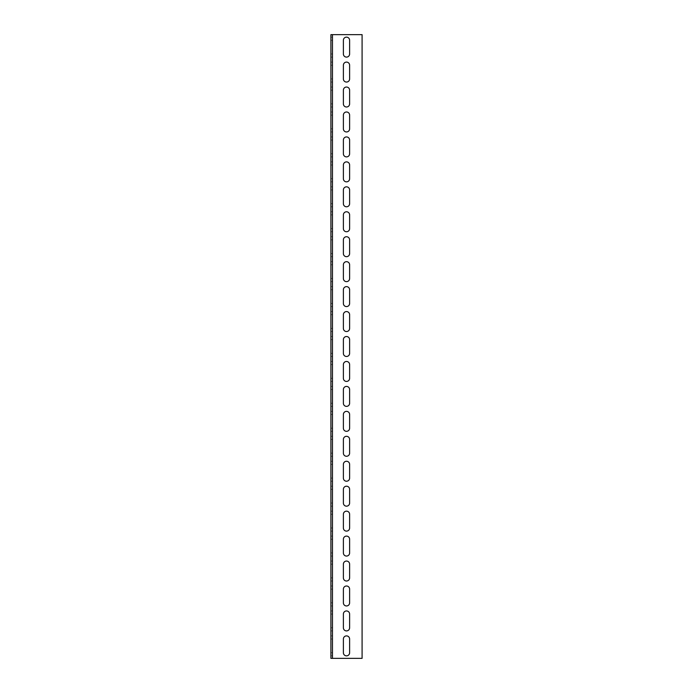 <?xml version="1.0" encoding="UTF-8"?>
<svg xmlns="http://www.w3.org/2000/svg" width="693" height="693" viewBox="0 0 693 693"><rect width="100%" height="100%" fill="white"/><g stroke="black" fill="none" stroke-linecap="round" stroke-linejoin="round"><path stroke-width="0.52" stroke-dasharray="3.46 2.6" d="M330.907 658.35L362.092 658.35L362.092 34.65L330.907 34.65L330.907 658.35L332.467 658.35L332.467 34.65L330.907 34.65M332.467 53.985L332.467 37.145L332.467 53.985L330.907 53.985L330.907 37.145L330.907 57.103L330.907 53.985L332.467 53.985M332.467 103.881L332.467 87.041L332.467 103.881L330.907 103.881L330.907 87.041L330.907 106.999L330.907 103.881L332.467 103.881M332.467 153.777L332.467 136.937L332.467 153.777L330.907 153.777L330.907 136.937L330.907 156.895L330.907 153.777L332.467 153.777M332.467 203.673L332.467 186.833L332.467 203.673L330.907 203.673L330.907 186.833L330.907 206.791L330.907 203.673L332.467 203.673M332.467 253.569L332.467 236.729L332.467 253.569L330.907 253.569L330.907 236.729L330.907 256.687L330.907 253.569L332.467 253.569M332.467 303.465L332.467 286.625L332.467 303.465L330.907 303.465L330.907 286.625L330.907 306.583L330.907 303.465L332.467 303.465M332.467 353.361L332.467 336.521L332.467 353.361L330.907 353.361L330.907 336.521L330.907 356.479L330.907 353.361L332.467 353.361M332.467 403.257L332.467 386.417L332.467 403.257L330.907 403.257L330.907 386.417L330.907 406.375L330.907 403.257L332.467 403.257M332.467 453.153L332.467 436.313L332.467 453.153L330.907 453.153L330.907 436.313L330.907 456.271L330.907 453.153L332.467 453.153M332.467 503.049L332.467 486.209L332.467 503.049L330.907 503.049L330.907 486.209L330.907 506.167L330.907 503.049L332.467 503.049M332.467 552.945L332.467 536.105L332.467 552.945L330.907 552.945L330.907 536.105L330.907 556.063L330.907 552.945L332.467 552.945M332.467 602.841L332.467 586.001L332.467 602.841L330.907 602.841L330.907 586.001L330.907 605.959L330.907 602.841L332.467 602.841M332.467 652.737L332.467 635.897L332.467 652.737L330.907 652.737L330.907 635.897L330.907 655.855L330.907 652.737L332.467 652.737M332.467 627.789L332.467 610.949L332.467 627.789L330.907 627.789L330.907 610.949L330.907 630.907L330.907 627.789L332.467 627.789M332.467 577.893L332.467 561.053L332.467 577.893L330.907 577.893L330.907 561.053L330.907 581.011L330.907 577.893L332.467 577.893M332.467 527.997L332.467 511.157L332.467 527.997L330.907 527.997L330.907 511.157L330.907 531.115L330.907 527.997L332.467 527.997M332.467 478.101L332.467 461.261L332.467 478.101L330.907 478.101L330.907 461.261L330.907 481.219L330.907 478.101L332.467 478.101M332.467 428.205L332.467 411.365L332.467 428.205L330.907 428.205L330.907 411.365L330.907 431.323L330.907 428.205L332.467 428.205M332.467 378.309L332.467 361.469L332.467 378.309L330.907 378.309L330.907 361.469L330.907 381.427L330.907 378.309L332.467 378.309M332.467 328.413L332.467 311.573L332.467 328.413L330.907 328.413L330.907 311.573L330.907 331.531L330.907 328.413L332.467 328.413M332.467 278.517L332.467 261.677L332.467 278.517L330.907 278.517L330.907 261.677L330.907 281.635L330.907 278.517L332.467 278.517M332.467 228.621L332.467 211.781L332.467 228.621L330.907 228.621L330.907 211.781L330.907 231.739L330.907 228.621L332.467 228.621M332.467 178.725L332.467 161.885L332.467 178.725L330.907 178.725L330.907 161.885L330.907 181.843L330.907 178.725L332.467 178.725M332.467 128.829L332.467 111.989L332.467 128.829L330.907 128.829L330.907 111.989L330.907 131.947L330.907 128.829L332.467 128.829M332.467 78.933L332.467 62.093L332.467 78.933L330.907 78.933L330.907 62.093L330.907 82.051L330.907 78.933L332.467 78.933M349.618 65.211A3.119 3.119 0 0 0 346.5 62.093A3.119 3.119 0 0 0 343.381 65.211L343.381 78.933A3.119 3.119 0 0 0 346.5 82.051A3.119 3.119 0 0 0 349.618 78.933L349.618 65.211M349.618 115.107A3.119 3.119 0 0 0 346.5 111.989A3.119 3.119 0 0 0 343.381 115.107L343.381 128.829A3.119 3.119 0 0 0 346.5 131.947A3.119 3.119 0 0 0 349.618 128.829L349.618 115.107M349.618 165.003A3.119 3.119 0 0 0 346.5 161.885A3.119 3.119 0 0 0 343.381 165.003L343.381 178.725A3.119 3.119 0 0 0 346.5 181.843A3.119 3.119 0 0 0 349.618 178.725L349.618 165.003M349.618 214.899A3.119 3.119 0 0 0 346.5 211.781A3.119 3.119 0 0 0 343.381 214.899L343.381 228.621A3.119 3.119 0 0 0 346.5 231.739A3.119 3.119 0 0 0 349.618 228.621L349.618 214.899M349.618 264.795A3.119 3.119 0 0 0 346.5 261.677A3.119 3.119 0 0 0 343.381 264.795L343.381 278.517A3.119 3.119 0 0 0 346.5 281.635A3.119 3.119 0 0 0 349.618 278.517L349.618 264.795M349.618 314.691A3.119 3.119 0 0 0 346.5 311.573A3.119 3.119 0 0 0 343.381 314.691L343.381 328.413A3.119 3.119 0 0 0 346.5 331.531A3.119 3.119 0 0 0 349.618 328.413L349.618 314.691M349.618 364.587A3.119 3.119 0 0 0 346.5 361.469A3.119 3.119 0 0 0 343.381 364.587L343.381 378.309A3.119 3.119 0 0 0 346.5 381.427A3.119 3.119 0 0 0 349.618 378.309L349.618 364.587M349.618 414.483A3.119 3.119 0 0 0 346.5 411.365A3.119 3.119 0 0 0 343.381 414.483L343.381 428.205A3.119 3.119 0 0 0 346.5 431.323A3.119 3.119 0 0 0 349.618 428.205L349.618 414.483M349.618 464.379A3.119 3.119 0 0 0 346.5 461.261A3.119 3.119 0 0 0 343.381 464.379L343.381 478.101A3.119 3.119 0 0 0 346.5 481.219A3.119 3.119 0 0 0 349.618 478.101L349.618 464.379M349.618 514.275A3.119 3.119 0 0 0 346.5 511.157A3.119 3.119 0 0 0 343.381 514.275L343.381 527.997A3.119 3.119 0 0 0 346.5 531.115A3.119 3.119 0 0 0 349.618 527.997L349.618 514.275M349.618 564.171A3.119 3.119 0 0 0 346.5 561.053A3.119 3.119 0 0 0 343.381 564.171L343.381 577.893A3.119 3.119 0 0 0 346.5 581.011A3.119 3.119 0 0 0 349.618 577.893L349.618 564.171M349.618 614.067A3.119 3.119 0 0 0 346.5 610.949A3.119 3.119 0 0 0 343.381 614.067L343.381 627.789A3.119 3.119 0 0 0 346.5 630.907A3.119 3.119 0 0 0 349.618 627.789L349.618 614.067M349.618 639.015A3.119 3.119 0 0 0 346.5 635.897A3.119 3.119 0 0 0 343.381 639.015L343.381 652.737A3.119 3.119 0 0 0 346.5 655.855A3.119 3.119 0 0 0 349.618 652.737L349.618 639.015M349.618 589.119A3.119 3.119 0 0 0 346.5 586.001A3.119 3.119 0 0 0 343.381 589.119L343.381 602.841A3.119 3.119 0 0 0 346.5 605.959A3.119 3.119 0 0 0 349.618 602.841L349.618 589.119M349.618 539.223A3.119 3.119 0 0 0 346.5 536.105A3.119 3.119 0 0 0 343.381 539.223L343.381 552.945A3.119 3.119 0 0 0 346.5 556.063A3.119 3.119 0 0 0 349.618 552.945L349.618 539.223M349.618 489.327A3.119 3.119 0 0 0 346.5 486.209A3.119 3.119 0 0 0 343.381 489.327L343.381 503.049A3.119 3.119 0 0 0 346.5 506.167A3.119 3.119 0 0 0 349.618 503.049L349.618 489.327M349.618 439.431A3.119 3.119 0 0 0 346.5 436.313A3.119 3.119 0 0 0 343.381 439.431L343.381 453.153A3.119 3.119 0 0 0 346.5 456.271A3.119 3.119 0 0 0 349.618 453.153L349.618 439.431M349.618 389.535A3.119 3.119 0 0 0 346.5 386.417A3.119 3.119 0 0 0 343.381 389.535L343.381 403.257A3.119 3.119 0 0 0 346.5 406.375A3.119 3.119 0 0 0 349.618 403.257L349.618 389.535M349.618 339.639A3.119 3.119 0 0 0 346.5 336.521A3.119 3.119 0 0 0 343.381 339.639L343.381 353.361A3.119 3.119 0 0 0 346.5 356.479A3.119 3.119 0 0 0 349.618 353.361L349.618 339.639M349.618 289.743A3.119 3.119 0 0 0 346.5 286.625A3.119 3.119 0 0 0 343.381 289.743L343.381 303.465A3.119 3.119 0 0 0 346.5 306.583A3.119 3.119 0 0 0 349.618 303.465L349.618 289.743M349.618 239.847A3.119 3.119 0 0 0 346.5 236.729A3.119 3.119 0 0 0 343.381 239.847L343.381 253.569A3.119 3.119 0 0 0 346.5 256.687A3.119 3.119 0 0 0 349.618 253.569L349.618 239.847M349.618 189.951A3.119 3.119 0 0 0 346.5 186.833A3.119 3.119 0 0 0 343.381 189.951L343.381 203.673A3.119 3.119 0 0 0 346.5 206.791A3.119 3.119 0 0 0 349.618 203.673L349.618 189.951M349.618 140.055A3.119 3.119 0 0 0 346.5 136.937A3.119 3.119 0 0 0 343.381 140.055L343.381 153.777A3.119 3.119 0 0 0 346.5 156.895A3.119 3.119 0 0 0 349.618 153.777L349.618 140.055M349.618 90.159A3.119 3.119 0 0 0 346.5 87.041A3.119 3.119 0 0 0 343.381 90.159L343.381 103.881A3.119 3.119 0 0 0 346.5 106.999A3.119 3.119 0 0 0 349.618 103.881L349.618 90.159M349.618 40.263A3.119 3.119 0 0 0 346.5 37.145A3.119 3.119 0 0 0 343.381 40.263L343.381 53.985A3.119 3.119 0 0 0 346.5 57.103A3.119 3.119 0 0 0 349.618 53.985L349.618 40.263M330.907 65.211L332.467 65.211L330.907 65.211M330.907 115.107L332.467 115.107L330.907 115.107M330.907 165.003L332.467 165.003L330.907 165.003M330.907 214.899L332.467 214.899L330.907 214.899M330.907 264.795L332.467 264.795L330.907 264.795M330.907 314.691L332.467 314.691L330.907 314.691M330.907 364.587L332.467 364.587L330.907 364.587M330.907 414.483L332.467 414.483L330.907 414.483M330.907 464.379L332.467 464.379L330.907 464.379M330.907 514.275L332.467 514.275L330.907 514.275M330.907 564.171L332.467 564.171L330.907 564.171M330.907 614.067L332.467 614.067L330.907 614.067M330.907 639.015L332.467 639.015L330.907 639.015M330.907 589.119L332.467 589.119L330.907 589.119M330.907 539.223L332.467 539.223L330.907 539.223M330.907 489.327L332.467 489.327L330.907 489.327M330.907 439.431L332.467 439.431L330.907 439.431M330.907 389.535L332.467 389.535L330.907 389.535M330.907 339.639L332.467 339.639L330.907 339.639M330.907 289.743L332.467 289.743L330.907 289.743M330.907 239.847L332.467 239.847L330.907 239.847M330.907 189.951L332.467 189.951L330.907 189.951M330.907 140.055L332.467 140.055L330.907 140.055M330.907 90.159L332.467 90.159L330.907 90.159M330.907 40.263L332.467 40.263L330.907 40.263M332.467 62.093L330.907 62.093M332.467 82.051L330.907 82.051M332.467 111.989L330.907 111.989M332.467 131.947L330.907 131.947M332.467 161.885L330.907 161.885M332.467 181.843L330.907 181.843M332.467 211.781L330.907 211.781M332.467 231.739L330.907 231.739M332.467 261.677L330.907 261.677M332.467 281.635L330.907 281.635M332.467 311.573L330.907 311.573M332.467 331.531L330.907 331.531M332.467 361.469L330.907 361.469M332.467 381.427L330.907 381.427M332.467 411.365L330.907 411.365M332.467 431.323L330.907 431.323M332.467 461.261L330.907 461.261M332.467 481.219L330.907 481.219M332.467 511.157L330.907 511.157M332.467 531.115L330.907 531.115M332.467 561.053L330.907 561.053M332.467 581.011L330.907 581.011M332.467 610.949L330.907 610.949M332.467 630.907L330.907 630.907M332.467 635.897L330.907 635.897M332.467 655.855L330.907 655.855M332.467 586.001L330.907 586.001M332.467 605.959L330.907 605.959M332.467 536.105L330.907 536.105M332.467 556.063L330.907 556.063M332.467 486.209L330.907 486.209M332.467 506.167L330.907 506.167M332.467 436.313L330.907 436.313M332.467 456.271L330.907 456.271M332.467 386.417L330.907 386.417M332.467 406.375L330.907 406.375M332.467 336.521L330.907 336.521M332.467 356.479L330.907 356.479M332.467 286.625L330.907 286.625M332.467 306.583L330.907 306.583M332.467 236.729L330.907 236.729M332.467 256.687L330.907 256.687M332.467 186.833L330.907 186.833M332.467 206.791L330.907 206.791M332.467 136.937L330.907 136.937M332.467 156.895L330.907 156.895M332.467 87.041L330.907 87.041M332.467 106.999L330.907 106.999M332.467 37.145L330.907 37.145M332.467 57.103L330.907 57.103"/><path stroke-width="1.04" d="M332.467 658.35L362.092 658.35L362.092 34.65L332.467 34.65L332.467 658.35L330.907 658.35L330.907 34.65L332.467 34.65M343.381 40.263A3.119 3.119 0 0 1 346.5 37.145A3.119 3.119 0 0 1 349.618 40.263L349.618 53.985A3.119 3.119 0 0 1 346.5 57.103A3.119 3.119 0 0 1 343.381 53.985L343.381 40.263M343.381 90.159A3.119 3.119 0 0 1 346.5 87.041A3.119 3.119 0 0 1 349.618 90.159L349.618 103.881A3.119 3.119 0 0 1 346.5 106.999A3.119 3.119 0 0 1 343.381 103.881L343.381 90.159M343.381 140.055A3.119 3.119 0 0 1 346.5 136.937A3.119 3.119 0 0 1 349.618 140.055L349.618 153.777A3.119 3.119 0 0 1 346.5 156.895A3.119 3.119 0 0 1 343.381 153.777L343.381 140.055M343.381 189.951A3.119 3.119 0 0 1 346.5 186.833A3.119 3.119 0 0 1 349.618 189.951L349.618 203.673A3.119 3.119 0 0 1 346.5 206.791A3.119 3.119 0 0 1 343.381 203.673L343.381 189.951M343.381 239.847A3.119 3.119 0 0 1 346.5 236.729A3.119 3.119 0 0 1 349.618 239.847L349.618 253.569A3.119 3.119 0 0 1 346.5 256.687A3.119 3.119 0 0 1 343.381 253.569L343.381 239.847M343.381 289.743A3.119 3.119 0 0 1 346.5 286.625A3.119 3.119 0 0 1 349.618 289.743L349.618 303.465A3.119 3.119 0 0 1 346.5 306.583A3.119 3.119 0 0 1 343.381 303.465L343.381 289.743M343.381 339.639A3.119 3.119 0 0 1 346.5 336.521A3.119 3.119 0 0 1 349.618 339.639L349.618 353.361A3.119 3.119 0 0 1 346.5 356.479A3.119 3.119 0 0 1 343.381 353.361L343.381 339.639M343.381 389.535A3.119 3.119 0 0 1 346.5 386.417A3.119 3.119 0 0 1 349.618 389.535L349.618 403.257A3.119 3.119 0 0 1 346.5 406.375A3.119 3.119 0 0 1 343.381 403.257L343.381 389.535M343.381 439.431A3.119 3.119 0 0 1 346.5 436.313A3.119 3.119 0 0 1 349.618 439.431L349.618 453.153A3.119 3.119 0 0 1 346.5 456.271A3.119 3.119 0 0 1 343.381 453.153L343.381 439.431M343.381 489.327A3.119 3.119 0 0 1 346.5 486.209A3.119 3.119 0 0 1 349.618 489.327L349.618 503.049A3.119 3.119 0 0 1 346.5 506.167A3.119 3.119 0 0 1 343.381 503.049L343.381 489.327M343.381 539.223A3.119 3.119 0 0 1 346.5 536.105A3.119 3.119 0 0 1 349.618 539.223L349.618 552.945A3.119 3.119 0 0 1 346.5 556.063A3.119 3.119 0 0 1 343.381 552.945L343.381 539.223M343.381 589.119A3.119 3.119 0 0 1 346.5 586.001A3.119 3.119 0 0 1 349.618 589.119L349.618 602.841A3.119 3.119 0 0 1 346.5 605.959A3.119 3.119 0 0 1 343.381 602.841L343.381 589.119M343.381 639.015A3.119 3.119 0 0 1 346.5 635.897A3.119 3.119 0 0 1 349.618 639.015L349.618 652.737A3.119 3.119 0 0 1 346.5 655.855A3.119 3.119 0 0 1 343.381 652.737L343.381 639.015M343.381 614.067A3.119 3.119 0 0 1 346.5 610.949A3.119 3.119 0 0 1 349.618 614.067L349.618 627.789A3.119 3.119 0 0 1 346.5 630.907A3.119 3.119 0 0 1 343.381 627.789L343.381 614.067M343.381 564.171A3.119 3.119 0 0 1 346.5 561.053A3.119 3.119 0 0 1 349.618 564.171L349.618 577.893A3.119 3.119 0 0 1 346.5 581.011A3.119 3.119 0 0 1 343.381 577.893L343.381 564.171M343.381 514.275A3.119 3.119 0 0 1 346.5 511.157A3.119 3.119 0 0 1 349.618 514.275L349.618 527.997A3.119 3.119 0 0 1 346.5 531.115A3.119 3.119 0 0 1 343.381 527.997L343.381 514.275M343.381 464.379A3.119 3.119 0 0 1 346.5 461.261A3.119 3.119 0 0 1 349.618 464.379L349.618 478.101A3.119 3.119 0 0 1 346.5 481.219A3.119 3.119 0 0 1 343.381 478.101L343.381 464.379M343.381 414.483A3.119 3.119 0 0 1 346.5 411.365A3.119 3.119 0 0 1 349.618 414.483L349.618 428.205A3.119 3.119 0 0 1 346.5 431.323A3.119 3.119 0 0 1 343.381 428.205L343.381 414.483M343.381 364.587A3.119 3.119 0 0 1 346.5 361.469A3.119 3.119 0 0 1 349.618 364.587L349.618 378.309A3.119 3.119 0 0 1 346.5 381.427A3.119 3.119 0 0 1 343.381 378.309L343.381 364.587M343.381 314.691A3.119 3.119 0 0 1 346.5 311.573A3.119 3.119 0 0 1 349.618 314.691L349.618 328.413A3.119 3.119 0 0 1 346.5 331.531A3.119 3.119 0 0 1 343.381 328.413L343.381 314.691M343.381 264.795A3.119 3.119 0 0 1 346.5 261.677A3.119 3.119 0 0 1 349.618 264.795L349.618 278.517A3.119 3.119 0 0 1 346.5 281.635A3.119 3.119 0 0 1 343.381 278.517L343.381 264.795M343.381 214.899A3.119 3.119 0 0 1 346.5 211.781A3.119 3.119 0 0 1 349.618 214.899L349.618 228.621A3.119 3.119 0 0 1 346.5 231.739A3.119 3.119 0 0 1 343.381 228.621L343.381 214.899M343.381 165.003A3.119 3.119 0 0 1 346.5 161.885A3.119 3.119 0 0 1 349.618 165.003L349.618 178.725A3.119 3.119 0 0 1 346.5 181.843A3.119 3.119 0 0 1 343.381 178.725L343.381 165.003M343.381 115.107A3.119 3.119 0 0 1 346.5 111.989A3.119 3.119 0 0 1 349.618 115.107L349.618 128.829A3.119 3.119 0 0 1 346.5 131.947A3.119 3.119 0 0 1 343.381 128.829L343.381 115.107M343.381 65.211A3.119 3.119 0 0 1 346.5 62.093A3.119 3.119 0 0 1 349.618 65.211L349.618 78.933A3.119 3.119 0 0 1 346.5 82.051A3.119 3.119 0 0 1 343.381 78.933L343.381 65.211"/></g></svg>
